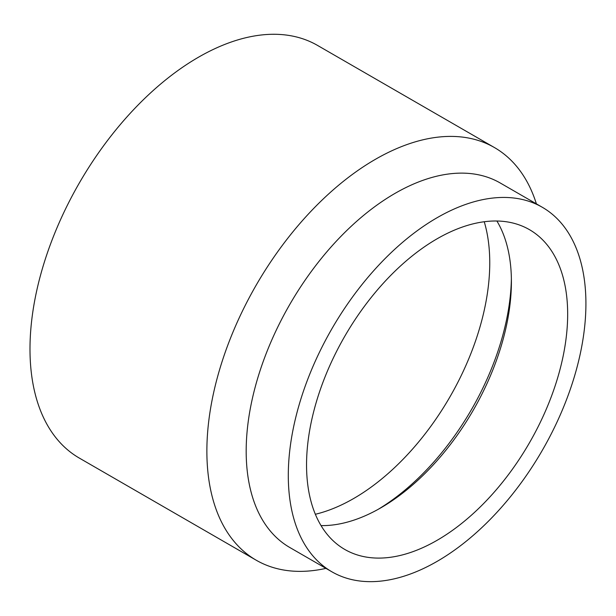 <?xml version="1.0" encoding="UTF-8"?>
<svg xmlns="http://www.w3.org/2000/svg" width="616" height="616" viewBox="0 0 616 616"><rect width="100%" height="100%" fill="white"/><g stroke="black" fill="none" stroke-linecap="round" stroke-linejoin="round"><path stroke-width="0.92" d="M315.353 514.268A192.431 111.103 120 0 0 353.684 498.506A192.431 111.103 120 0 0 484.245 221.745M511.38 278.555A192.431 111.103 -60 0 1 378.124 509.363M325.956 568.375A238.246 137.553 -60 0 1 256.218 560.213A238.246 137.553 -60 0 1 219.696 369.3A238.246 137.553 -60 0 1 375.337 159.359A238.246 137.553 -60 0 1 494.455 147.563A238.246 137.553 -60 0 1 536.397 203.873M256.218 560.213L79.333 458.088A238.246 137.553 -60 0 1 42.812 267.175A238.246 137.553 -60 0 1 198.452 57.234A238.246 137.553 -60 0 1 317.571 45.438L494.455 147.563M331.885 571.802L289.766 547.485A210.449 121.506 -60 0 1 257.511 378.848A210.449 121.506 -60 0 1 394.995 193.401A210.449 121.506 -60 0 1 500.215 182.983L542.334 207.292A210.449 121.506 -60 0 1 574.589 375.929A210.449 121.506 -60 0 1 437.106 561.376A210.449 121.506 -60 0 1 331.885 571.802A210.449 121.506 -60 0 1 299.622 403.164A210.449 121.506 -60 0 1 437.106 217.718A210.449 121.506 -60 0 1 542.334 207.292M496.904 221.013A184.638 106.599 -60 0 1 511.403 281.689A184.638 106.599 -60 0 1 380.85 507.823L380.85 507.823A184.638 106.599 -60 0 1 321.051 525.602M437.106 238.792A184.638 106.599 -60 0 1 529.429 229.645A184.638 106.599 -60 0 1 557.726 377.6A184.638 106.599 -60 0 1 437.106 540.301A184.638 106.599 -60 0 1 344.791 549.449A184.638 106.599 -60 0 1 316.485 401.493A184.638 106.599 -60 0 1 437.106 238.792"/></g></svg>
